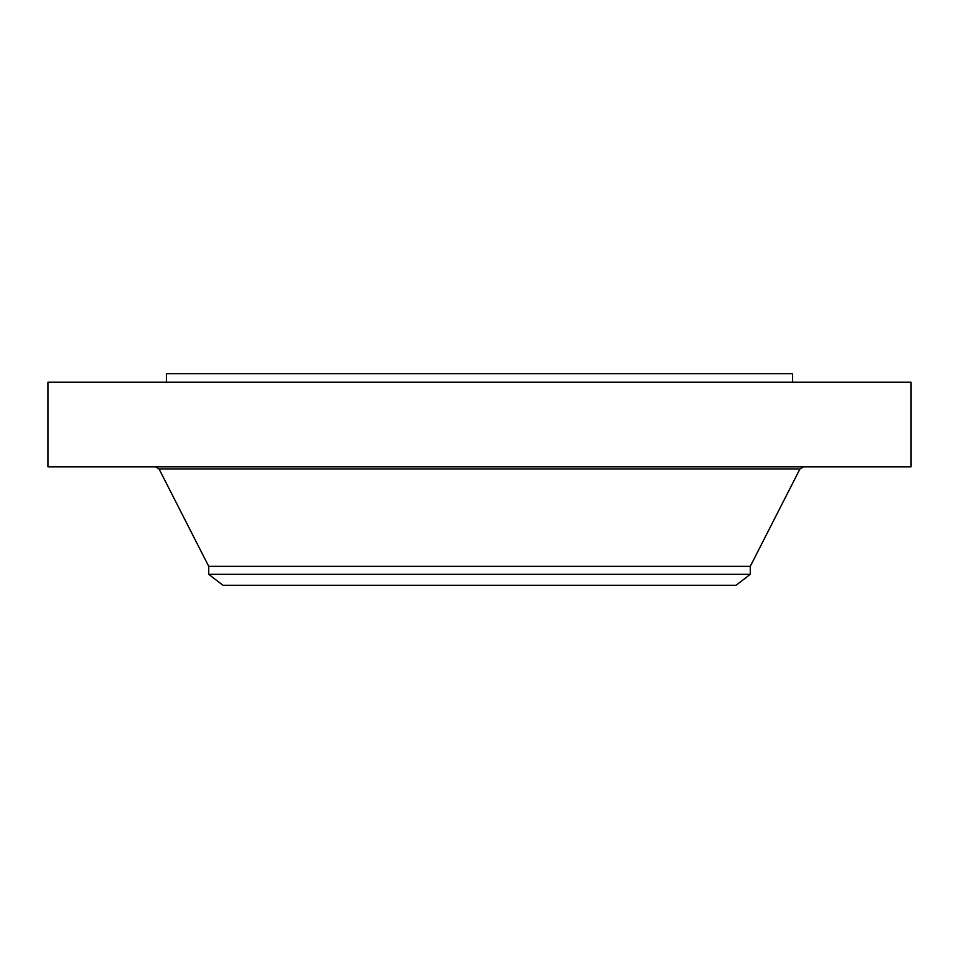 <?xml version="1.0" encoding="UTF-8"?>
<svg xmlns="http://www.w3.org/2000/svg" width="959" height="959" viewBox="0 0 959 959"><rect width="100%" height="100%" fill="white"/><g stroke="black" fill="none" stroke-linecap="round" stroke-linejoin="round"><path stroke-width="1.44" d="M47.95 382.185L911.05 382.185L911.05 466.805L47.95 466.805L47.95 382.185M166.41 382.185L166.41 373.722L792.59 373.722L792.59 382.185M750.274 566.337L750.274 574.333L208.726 574.333L208.726 566.337L750.274 566.337L799.914 469.023L803.534 466.805M750.274 574.333L736.021 585.278L222.979 585.278L208.726 574.333M208.726 566.337L159.086 469.023L799.914 469.023M159.086 469.023L155.466 466.805"/></g></svg>
